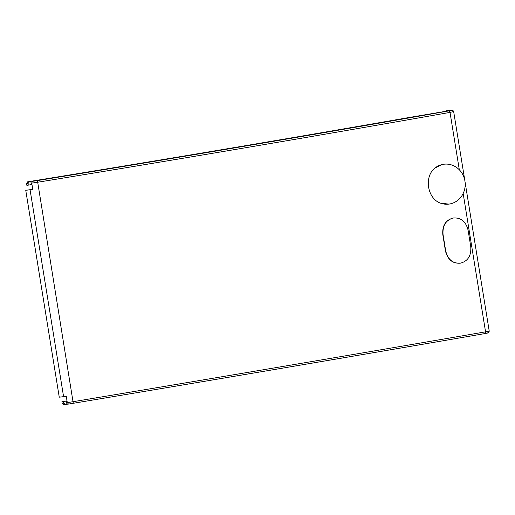 <?xml version="1.0" encoding="UTF-8"?>
<svg xmlns="http://www.w3.org/2000/svg" width="515" height="515" viewBox="0 0 515 515"><rect width="100%" height="100%" fill="white"/><g stroke="black" fill="none" stroke-linecap="round" stroke-linejoin="round"><path stroke-width="0.77" d="M445.269 164.092L442.507 164.343L434.866 168.096A20.091 18.81 -96.3 0 1 443.151 164.33A20.091 18.81 -96.3 0 1 445.913 164.085A20.091 18.81 -96.3 0 1 465.064 182.11A20.091 18.81 -96.3 0 1 450.29 203.863A20.091 18.81 -96.3 0 1 449.576 203.998A20.091 18.81 -96.3 0 1 440.544 203.168L448.951 204.127L450.29 203.863M434.866 168.096C423.761 176.935 427.482 198.713 440.544 203.168M37.698 182.233A1048.16 27.99 -9 0 0 450.02 112.392L453.219 111.626M488.78 331.197L485.561 331.834A1048.16 12.276 170.6 0 1 73.239 401.668L67.304 402.64L68.469 404.075L73.272 403.297C221.662 378.551 358.884 355.305 484.95 333.565L487.525 333.057M459.889 263.236L460.359 263.165C452.737 263.609 447.844 259.496 445.681 250.818L443.074 234.711C442.385 225.776 445.713 220.227 453.052 218.07L452.801 218.109C445.462 220.266 442.134 225.808 442.823 234.743L445.43 250.85C447.599 259.528 452.492 263.648 460.101 263.197M452.801 218.109A1048.199 20.124 -9.2 0 0 453.297 218.019L454.005 217.916M453.741 217.954L453.297 218.019M449.93 110.596L446.157 110.822L451.443 110.268L448.88 110.892C322.905 133.173 185.683 156.412 37.209 180.617L32.394 181.344L31.75 183.128L37.698 182.226L73.272 403.297M32.394 181.344L36.951 180.475L28.666 181.647L45.281 178.956C174.27 157.899 294.908 137.524 407.21 117.832L450.116 110.564M31.75 183.128L32.773 189.443L25.75 190.299L32.754 189.333M27.604 181.847L26.58 183.688L28.016 183.559L28.274 185.136L31.975 184.505M31.357 184.628L30.842 181.454M28.274 185.136L26.844 185.297L26.58 183.688M67.034 400.973L61.903 401.764L67.014 400.863M65.424 404.52L63.673 404.764L62.161 403.374L63.583 403.174L65.514 404.507L68.18 404.05M66.931 404.275L66.416 401.095M25.75 190.299L59.257 397.187L66.281 396.325L67.304 402.64M73.278 403.297L68.469 404.075M446.222 111.221L446.157 110.822M62.161 403.374L61.903 401.764M63.583 403.174L63.332 401.603M28.016 183.559L29.426 181.679M453.052 218.07A1048.688 20.13 170.8 0 0 453.56 217.987C461.137 217.542 465.991 221.662 468.122 230.347L470.729 246.453C471.45 255.382 468.161 260.925 460.861 263.075A1048.688 20.13 -9.2 0 1 460.359 263.165M459.316 169.796L450.02 112.392L448.88 110.892M464.942 181.222L489.231 331.171L488.741 332.593L484.95 333.565L485.561 331.834L463.159 193.498M451.443 110.268A1.629 1.539 -94.5 0 1 451.571 110.255L447.793 110.551M37.209 180.617L37.698 182.226M63.712 404.758L65.392 404.526M63.59 396.692L30.076 189.81M445.913 164.085L445.063 164.098M451.571 110.255C452.485 110.03 453.181 110.48 453.67 111.607L464.878 180.823M35.773 180.842L33.018 181.254M484.976 333.559C358.904 355.318 221.675 378.557 73.278 403.29"/></g></svg>
